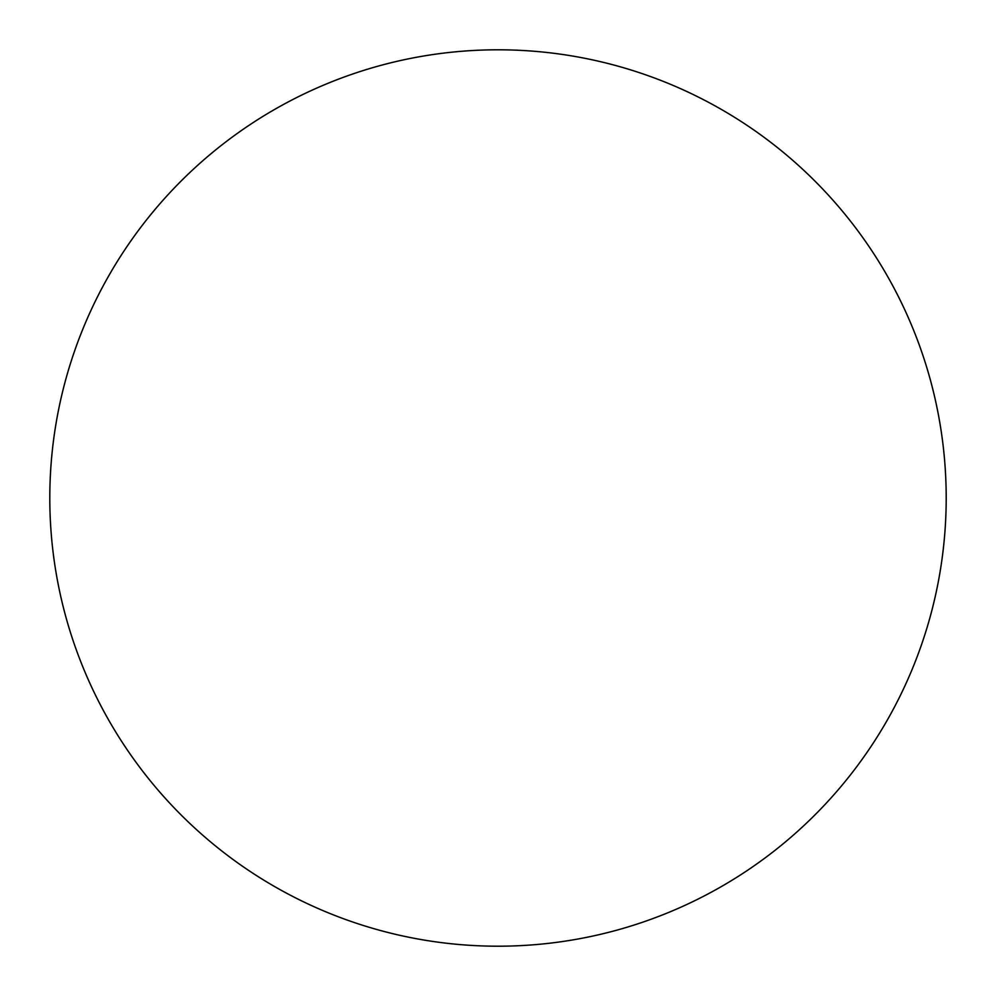 <?xml version="1.0" encoding="UTF-8"?>
<svg xmlns="http://www.w3.org/2000/svg" width="996" height="996" viewBox="0 0 996 996"><rect width="100%" height="100%" fill="white"/><g stroke="black" fill="none" stroke-linecap="round" stroke-linejoin="round"><path stroke-width="1.49" d="M498 49.8A448.2 448.2 0 0 0 49.8 498A448.2 448.2 0 0 0 498 946.2A448.2 448.2 0 0 0 946.2 498A448.2 448.2 0 0 0 498 49.8"/></g></svg>
